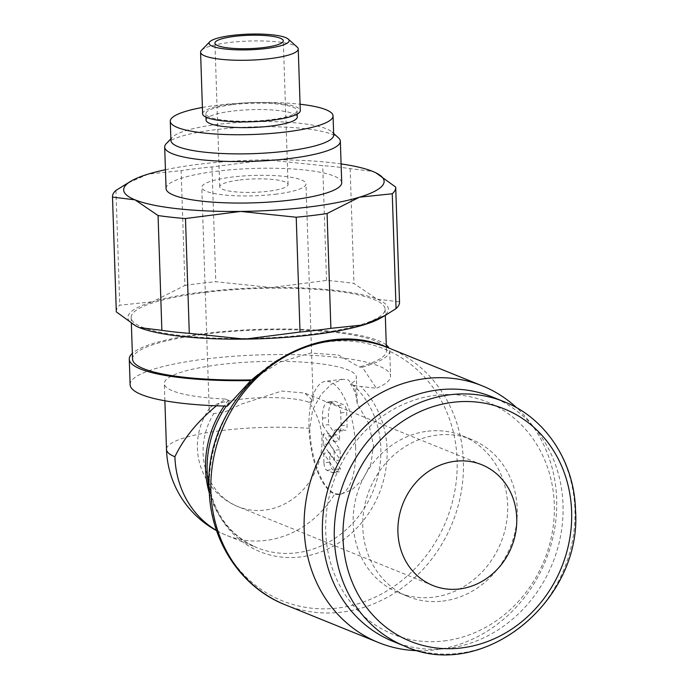 <?xml version="1.0" encoding="UTF-8"?>
<svg xmlns="http://www.w3.org/2000/svg" width="688" height="688" viewBox="0 0 688 688"><rect width="100%" height="100%" fill="white"/><g stroke="black" fill="none" stroke-linecap="round" stroke-linejoin="round"><path stroke-width="0.52" stroke-dasharray="3.44 2.58" d="M418.493 650.719A138.434 124.227 112 0 0 434.919 649.902A138.434 124.227 112 0 0 548.706 552.378A138.434 124.227 112 0 0 516.791 407.855M209.324 489.71A135.863 121.914 112 0 0 210.107 500.615A135.863 121.914 112 0 0 337.636 608.037A135.863 121.914 112 0 0 457.116 460.04A135.863 121.914 112 0 0 328.804 341.712A135.863 121.914 112 0 0 262.661 370.755A135.863 121.914 112 0 0 209.324 489.71M357.253 403.908L354.913 387.568L348.309 379.905L342.684 379.26L331.728 383.973L321.029 394.439L312.619 409.902L309.763 428.383A57.001 22.549 -96.8 0 0 334.927 493.692L340.715 494.311L352.144 489.598L362.972 479.209L370.961 463.729L373.481 445.213L368.596 423.12L357.253 403.908C356.78 396.245 354.518 389.614 350.459 384.016L353.606 385.289L360.787 386.484L376.379 388.256L362.318 367.211L359.403 367.005L338.333 354.991L310.709 353.039L280.154 361.965L251.344 380.12M227.341 406.109L229.405 401.912L228.373 400.287L225.225 399.006L216.428 405.791M229.061 402.265A98.668 88.537 112 0 0 226.309 406.083M207.699 478.951A98.668 88.537 112 0 0 300.321 556.97A98.668 88.537 112 0 0 387.086 449.488A98.668 88.537 112 0 0 360.787 386.484M130.127 384.704A130.29 25.49 178.1 0 1 207.054 358.809A130.29 25.49 178.1 0 1 390.569 376.061A130.29 25.49 178.1 0 1 376.379 388.256M386.278 344.963A130.29 25.49 -1.9 0 0 206.202 333.267A130.29 25.49 -1.9 0 0 132.345 353.391M206.159 292.305A127.039 24.854 -1.9 0 0 131.159 317.546A127.039 24.854 -1.9 0 0 310.09 334.368A127.039 24.854 -1.9 0 0 385.091 309.127A127.039 24.854 -1.9 0 0 206.159 292.305M132.535 359.05A127.039 24.854 178.1 0 1 207.535 333.809A127.039 24.854 178.1 0 1 386.467 350.631A127.039 24.854 178.1 0 1 359.403 367.005M393.218 641.474A131.924 118.379 112 0 0 447.002 648.492A131.924 118.379 112 0 0 560.832 534.602A131.924 118.379 112 0 0 492.204 396.907M444.087 640.932A125.328 112.462 112 0 0 554.296 504.416A125.328 112.462 112 0 0 435.934 395.265A125.328 112.462 112 0 0 325.725 531.79A125.328 112.462 112 0 0 444.087 640.932M427.661 431.213A84.693 75.998 -68 0 1 462.19 435.71A84.693 75.998 -68 0 1 506.248 524.11A84.693 75.998 -68 0 1 433.173 597.227A84.693 75.998 -68 0 1 398.644 592.721A84.693 75.998 -68 0 1 354.587 504.33A84.693 75.998 -68 0 1 427.661 431.213M442.762 601.106A84.693 75.998 112 0 0 515.845 527.988A84.693 75.998 112 0 0 471.787 439.598A84.693 75.998 112 0 0 437.258 435.091A84.693 75.998 112 0 0 364.184 508.208A84.693 75.998 112 0 0 408.233 596.608A84.693 75.998 112 0 0 442.762 601.106M184.934 285.443A141.694 27.726 178.1 0 1 199.95 283.43A141.694 27.726 178.1 0 1 215.791 281.745L271.373 287.541A130.29 25.49 -1.9 0 0 204.826 291.764A130.29 25.49 -1.9 0 0 152.555 301.765L184.934 285.443L181.125 170.641L148.324 174.064L126.558 183.662M165.438 169.738A130.29 25.49 178.1 0 1 200.586 164.062A130.29 25.49 178.1 0 1 267.142 159.84L211.99 166.943A141.694 27.726 -1.9 0 0 196.14 168.629A141.694 27.726 -1.9 0 0 181.125 170.641M232.793 104.653A45.606 8.918 178.1 0 1 297.027 110.691A45.606 8.918 178.1 0 1 270.109 119.755A45.606 8.918 178.1 0 1 205.875 113.718A45.606 8.918 178.1 0 1 232.793 104.653M206.082 120.099A45.606 8.918 178.1 0 1 233.008 111.035A45.606 8.918 178.1 0 1 297.242 117.08M201.489 50.284A48.857 9.563 178.1 0 1 229.422 42.51A48.857 9.563 178.1 0 1 297.199 47.111M202.616 113.821A48.857 9.563 178.1 0 1 231.46 104.112A48.857 9.563 178.1 0 1 300.286 110.587M166.298 143.594A87.875 17.191 178.1 0 1 216.565 129.576A87.875 17.191 178.1 0 1 338.496 137.884M166.066 188.546A87.875 17.191 178.1 0 1 217.941 171.088A87.875 17.191 178.1 0 1 341.712 182.716M170.908 140.447A81.433 15.936 178.1 0 1 172.404 137.247A81.433 15.936 178.1 0 1 218.99 124.261A81.433 15.936 178.1 0 1 331.986 131.958A81.433 15.936 178.1 0 1 333.689 135.046M202.41 107.466A81.433 15.936 178.1 0 1 218.354 105.109A81.433 15.936 178.1 0 1 300.071 104.232M308.792 402.265L313.178 401.035L304.724 393.063L281.736 391.042L241.703 404.002L225.475 411.768L213.736 413.651A52.116 10.2 178.1 0 1 209.178 409.687A52.116 10.2 178.1 0 1 209.711 408.139A52.116 10.2 178.1 0 1 239.94 399.324A52.116 10.2 178.1 0 1 308.792 402.265A65.145 58.463 -68 0 1 321.941 439.15A65.145 58.463 -68 0 1 238.091 506.652A65.145 58.463 -68 0 1 203.123 453.383A65.145 58.463 -68 0 1 213.736 413.651M275.209 194.265A52.116 10.2 -1.9 0 0 305.971 183.902A52.116 10.2 -1.9 0 0 232.57 177.005A52.116 10.2 -1.9 0 0 201.799 187.36A52.116 10.2 -1.9 0 0 275.209 194.265M239.897 179.972A34.202 6.691 178.1 0 1 288.066 184.496A34.202 6.691 178.1 0 1 267.873 191.298A34.202 6.691 178.1 0 1 219.704 186.766A34.202 6.691 178.1 0 1 239.897 179.972M225.225 399.006A96.088 18.8 178.1 0 1 164.312 383.569A96.088 18.8 178.1 0 1 221.037 364.468A96.088 18.8 178.1 0 1 356.384 377.196A96.088 18.8 178.1 0 1 350.459 384.016M355.653 447.346A57.001 22.549 -96.8 0 0 325.562 381.307A57.001 22.549 -96.8 0 0 309.024 428.469A57.001 22.549 -96.8 0 0 339.115 494.509A57.001 22.549 -96.8 0 0 355.653 447.346M329.905 462.155A6.519 2.58 -96.8 0 0 332.786 469.62L338.109 471.779A6.519 2.58 -96.8 0 0 338.857 471.942A6.519 2.58 -96.8 0 0 340.646 468.803L329.586 452.575L329.905 462.155L323.962 462.869A6.519 2.58 -96.8 0 0 326.843 470.325L332.166 472.484L338.109 471.779M322.715 425.322L333.775 441.55L333.568 435.255A6.519 2.58 83.2 0 1 335.452 429.862A6.519 2.58 83.2 0 1 336.019 429.948L338.685 431.023A6.519 2.58 -96.8 0 0 339.244 431.109A6.519 2.58 -96.8 0 0 341.136 425.717L340.715 412.946A6.519 2.58 -96.8 0 0 337.834 405.481L329.844 402.248A19.548 7.731 -96.8 0 0 328.15 401.998A19.548 7.731 -96.8 0 0 322.483 418.166L322.715 425.322L328.658 424.616L339.717 440.836L339.502 434.541A6.519 2.58 83.2 0 1 341.394 429.149A6.519 2.58 83.2 0 1 341.962 429.235L344.619 430.318A6.519 2.58 -96.8 0 0 345.187 430.396A6.519 2.58 -96.8 0 0 347.079 425.003L346.649 412.241A6.519 2.58 -96.8 0 0 343.776 404.776L335.778 401.534A19.548 7.731 -96.8 0 0 334.093 401.285A19.548 7.731 -96.8 0 0 328.425 417.461L328.658 424.616M333.775 441.55L339.717 440.836M340.354 459.997L340.01 449.642L328.95 433.423L329.294 443.769L340.354 459.997L334.411 460.702L334.067 450.356L340.01 449.642M334.067 450.356L323.007 434.128L328.95 433.423M323.007 434.128L323.351 444.482L329.294 443.769M323.351 444.482L334.411 460.702M332.166 472.484A6.519 2.58 -96.8 0 0 332.915 472.656A6.519 2.58 -96.8 0 0 334.703 469.508L340.646 468.803M334.703 469.508L323.644 453.289L329.586 452.575M323.644 453.289L323.962 462.869M380.61 318.088A130.29 25.49 -1.9 0 0 376.938 299.108A130.29 25.49 -1.9 0 0 271.373 287.541L326.525 280.429A141.694 27.726 178.1 0 1 353.95 283.439L376.938 299.108L399.504 301.877A141.694 27.726 178.1 0 1 399.522 302.187M116.298 311.587A141.694 27.726 178.1 0 1 119.755 305.197L152.555 301.765A130.29 25.49 -1.9 0 0 136.104 326.138M375.906 172.826L372.707 171.407L350.14 168.637A141.694 27.726 -1.9 0 0 322.724 165.627L267.142 159.84A130.29 25.49 178.1 0 1 341.085 163.907M115.945 190.395L119.755 305.197M211.99 166.943L215.791 281.745M399.504 301.877L395.695 187.076M350.14 168.637L353.95 283.439M326.525 280.429L322.724 165.627M362.318 367.211A130.29 25.49 -1.9 0 0 389.718 350.519A130.29 25.49 -1.9 0 0 389.055 348.137M285.21 604.786A138.434 124.227 112 0 0 341.652 612.157A138.434 124.227 112 0 0 463.394 461.347A138.434 124.227 112 0 0 389.09 348.145M216.514 530.448A96.088 86.232 112 0 0 226.481 535.341A96.088 86.232 112 0 0 265.654 540.45A96.088 86.232 112 0 0 334.927 493.692M209.238 492.823A96.088 86.232 112 0 0 257.123 547.743A96.088 86.232 112 0 0 296.304 552.851A96.088 86.232 112 0 0 380.808 448.18A96.088 86.232 112 0 0 353.606 385.289M228.373 400.287A96.088 86.232 112 0 0 224.133 406.04M405.137 646.307A131.924 118.379 112 0 0 458.922 653.316A131.924 118.379 112 0 0 574.936 509.61A131.924 118.379 112 0 0 504.132 401.732M309.763 428.383A96.088 18.8 -1.9 0 0 223.23 430.361A96.088 18.8 -1.9 0 0 166.496 449.453M326.843 470.325L332.786 469.62M341.136 425.717L347.079 425.003M338.685 431.023L344.619 430.318M322.483 418.166L328.425 417.461M333.568 435.255L339.502 434.541M336.019 429.948L341.962 429.235M340.715 412.946L346.649 412.241M337.834 405.481L343.776 404.776M329.844 402.248L335.778 401.534M229.414 401.912C214.097 422.492 206.71 445.394 207.234 470.626C210.175 508.613 226.808 534.318 257.123 547.743L226.481 535.341A96.088 96.088 0 0 1 216.582 530.663M131.159 317.546L131.356 323.549M462.19 435.71L471.787 439.598M297.027 110.691L297.139 114.122M331.986 131.958L333.637 133.455M209.711 408.139A65.145 65.145 0 0 0 238.091 506.652L432.89 585.497M313.178 401.035L305.971 183.902M288.066 184.496L283.301 40.833M357.21 402.11L356.384 377.196M342.676 379.26L325.562 381.307M339.244 431.109L345.187 430.396M335.452 429.862L341.394 429.149M328.15 401.998L334.093 401.285M332.915 472.656L338.857 471.942M340.715 494.311L339.115 494.509M164.879 400.777L164.312 383.569M219.704 186.766L214.94 43.103M209.178 409.687L201.799 187.36M481.772 464.727L304.724 393.063M172.404 137.247L170.856 138.856M205.875 113.718L205.987 117.149M398.644 592.721L408.233 596.608M385.091 309.127L385.297 315.396M386.346 347.079L386.467 350.631M389.718 350.519L390.569 376.061M209.444 494.672L210.107 500.615M258.06 374.564L262.661 370.755"/><path stroke-width="1.03" d="M516.791 407.855A138.434 124.227 112 0 0 482.357 385.891A138.434 124.227 112 0 0 425.915 378.529A138.434 124.227 112 0 0 306.461 498.052A138.434 124.227 112 0 0 378.477 642.54A138.434 124.227 112 0 0 418.493 650.719M226.309 406.083A98.668 88.537 112 0 0 207.131 471.039A98.668 88.537 112 0 0 207.699 478.951L209.444 494.672M227.341 406.109A130.29 25.49 178.1 0 1 130.127 384.704L129.275 359.162A130.29 25.49 -1.9 0 0 250.81 380.567L227.341 406.109M132.345 353.391A130.29 25.49 -1.9 0 0 129.275 359.162M251.593 379.914A127.039 24.854 178.1 0 1 132.535 359.05L131.356 323.549M504.132 401.732L492.204 396.907A131.924 118.379 112 0 0 438.419 389.89A131.924 118.379 112 0 0 324.59 503.788A131.924 118.379 112 0 0 393.218 641.474L405.137 646.307A131.924 118.379 112 0 1 334.334 538.429A131.924 118.379 112 0 1 450.348 394.723A131.924 118.379 112 0 1 504.132 401.732C545.515 417.917 574.394 461.725 575.512 510.118C582.323 601.854 482.125 681.92 405.137 646.307M296.218 217.227A141.694 27.726 -1.9 0 0 312.06 215.542A141.694 27.726 -1.9 0 0 327.075 213.529L359.454 197.198A130.29 25.49 178.1 0 1 307.183 207.208A130.29 25.49 178.1 0 1 240.637 211.431L296.218 217.227L300.02 332.029L244.868 339.132A130.29 25.49 -1.9 0 0 311.423 334.91A130.29 25.49 -1.9 0 0 363.685 324.899A130.29 25.49 -1.9 0 0 380.61 318.088L385.452 315.31L363.685 324.899L330.885 328.331A141.694 27.726 178.1 0 1 315.869 330.343A141.694 27.726 178.1 0 1 300.02 332.029M131.399 180.884L115.945 190.395A141.694 27.726 -1.9 0 0 112.488 196.785A141.694 27.726 -1.9 0 0 112.505 197.095L135.072 199.864A130.29 25.49 178.1 0 1 131.399 180.884A130.29 25.49 178.1 0 1 148.324 174.064A130.29 25.49 178.1 0 1 165.438 169.738M297.139 114.122L297.242 117.08A45.606 8.918 178.1 0 1 270.315 126.136A45.606 8.918 178.1 0 1 206.082 120.099L205.987 117.149M288.289 39.104L297.199 47.111A48.857 9.563 178.1 0 1 298.239 48.986A48.857 9.563 178.1 0 1 269.395 58.695A48.857 9.563 178.1 0 1 200.578 52.219A48.857 9.563 178.1 0 1 201.489 50.284L209.849 41.701A40.05 7.835 178.1 0 1 232.742 35.337A40.05 7.835 178.1 0 1 288.289 39.104A40.05 7.835 178.1 0 1 265.499 48.599A40.05 7.835 178.1 0 1 224.211 48.9A40.05 7.835 178.1 0 1 209.849 41.701M298.239 48.986L300.286 110.587A48.857 9.563 178.1 0 1 271.433 120.297A48.857 9.563 178.1 0 1 202.616 113.821L200.578 52.219M333.637 133.455L338.496 137.884A87.875 17.191 178.1 0 1 340.336 141.212A87.875 17.191 178.1 0 1 288.453 158.679A87.875 17.191 178.1 0 1 164.681 147.043A87.875 17.191 178.1 0 1 166.298 143.594L170.856 138.856M340.336 141.212L341.712 182.716A87.875 17.191 178.1 0 1 289.829 200.182A87.875 17.191 178.1 0 1 166.066 188.546L164.681 147.043M300.071 104.232A81.433 15.936 178.1 0 1 333.052 115.885L333.689 135.046A81.433 15.936 178.1 0 1 285.606 151.222A81.433 15.936 178.1 0 1 170.908 140.447L170.271 121.286A81.433 15.936 178.1 0 1 202.41 107.466M333.052 115.885A81.433 15.936 178.1 0 1 284.97 132.07A81.433 15.936 178.1 0 1 170.271 121.286M516.74 517.995A65.145 58.463 -68 0 1 432.89 585.497A65.145 58.463 -68 0 1 397.922 532.228A65.145 58.463 -68 0 1 481.772 464.727A65.145 58.463 -68 0 1 516.74 517.995M235.133 36.301A34.202 6.691 178.1 0 1 283.301 40.833A34.202 6.691 178.1 0 1 263.108 47.627A34.202 6.691 178.1 0 1 214.94 43.103A34.202 6.691 178.1 0 1 235.133 36.301M216.428 405.791C197.344 421.606 183.507 438.6 174.907 456.763A96.088 86.232 112 0 0 216.514 530.448M136.104 326.138A130.29 25.49 -1.9 0 0 136.215 326.198A130.29 25.49 -1.9 0 0 139.303 327.565A130.29 25.49 -1.9 0 0 244.868 339.132L189.295 333.336A141.694 27.726 178.1 0 1 161.869 330.335L139.303 327.565L135.975 326.078L116.315 311.896A141.694 27.726 178.1 0 1 116.298 311.587L112.488 196.785M185.485 218.535L240.637 211.431A130.29 25.49 178.1 0 1 135.072 199.864L158.059 215.533A141.694 27.726 -1.9 0 0 185.485 218.535L189.295 333.336M341.085 163.907A130.29 25.49 178.1 0 1 372.707 171.407A130.29 25.49 178.1 0 1 375.794 172.774A130.29 25.49 178.1 0 1 359.454 197.198L392.255 193.775A141.694 27.726 -1.9 0 0 395.712 187.385A141.694 27.726 -1.9 0 0 395.695 187.076L375.906 172.826M395.712 187.385L399.522 302.187A141.694 27.726 178.1 0 1 396.064 308.577L385.452 315.31M158.059 215.533L161.869 330.335M116.315 311.896L112.505 197.095M330.885 328.331L327.075 213.529M392.255 193.775L396.064 308.577M389.055 348.137A130.29 25.49 -1.9 0 0 386.278 344.963M258.06 374.564L250.81 380.567M285.21 604.786C240.955 587.475 210.356 540.871 209.221 490.123C202.091 394.379 306.779 310.537 389.09 348.145A138.434 124.227 112 0 0 332.648 340.784A138.434 124.227 112 0 0 210.906 491.585A138.434 124.227 112 0 0 285.21 604.786L378.477 642.54M224.133 406.04A96.088 86.232 112 0 0 205.549 469.164A96.088 86.232 112 0 0 209.238 492.823M571.616 511.425A125.328 112.462 112 0 0 453.254 402.274A125.328 112.462 112 0 0 343.045 538.799A125.328 112.462 112 0 0 461.407 647.95A125.328 112.462 112 0 0 571.616 511.425M164.879 400.777L166.496 449.453A96.088 18.8 -1.9 0 0 174.907 456.763M389.09 348.145L482.357 385.891M166.496 449.453A96.088 96.088 0 0 0 216.582 530.663M385.297 315.396L386.346 347.079"/></g></svg>
